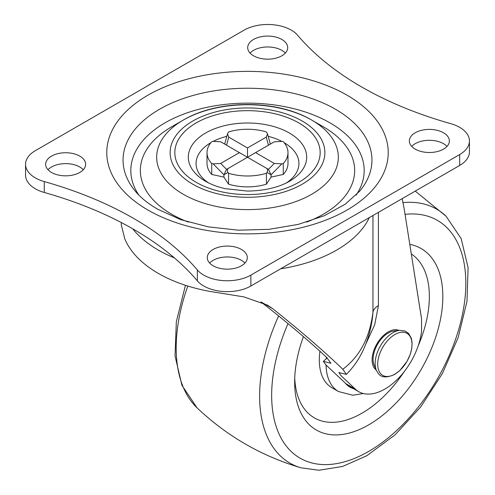 <?xml version="1.0" encoding="UTF-8"?>
<svg xmlns="http://www.w3.org/2000/svg" width="495" height="495" viewBox="0 0 495 495"><rect width="100%" height="100%" fill="white"/><g stroke="black" fill="none" stroke-linecap="round" stroke-linejoin="round"><path stroke-width="0.74" d="M121.287 222.54L121.287 224.854L124.783 238.875A126.213 72.87 180 0 0 217.992 292.687L243.924 296.907L267.523 305.174L272.566 308.583L261.509 302.204M346.376 374.375C352.991 367.717 358.361 360.131 362.501 351.611C367.797 340.529 371.182 328.736 372.642 316.231L372.952 312.166C369.883 337.442 359.834 356.474 342.806 369.264L346.376 374.375L338.84 372.562L341.272 375.909L355.429 389.206L345.999 383.761L325.883 364.871L323.359 361.375L330.969 363.293L326.545 357.322C308.144 340.164 286.271 321.676 260.939 301.876M402.2 198.631L404.068 208.209L421.443 318.13A52.39 30.245 120 0 1 421.554 318.898L421.554 331.341A52.39 30.245 120 0 1 388.272 386.935A52.39 30.245 120 0 1 358.708 391.65A52.39 30.245 120 0 1 355.429 389.206M372.952 215.517L372.952 312.166A19.051 11.001 180 0 1 378.415 305.594L374.696 324.763L365.768 344.149M388.272 331.891A22.863 13.198 -60 0 1 399.032 330.413A22.863 13.198 -60 0 0 388.272 331.891A22.863 13.198 -60 0 0 373.521 351.444A22.863 13.198 -60 0 0 376.206 369.944A22.863 13.198 -60 0 1 373.521 351.444A22.863 13.198 -60 0 1 388.272 331.891M342.806 369.264C323.897 351.054 300.484 330.827 272.566 308.583M345.999 383.761A52.39 30.245 120 0 0 349.278 386.205L358.708 391.65M411.296 253.929A95.257 54.995 -60 0 1 418.182 345.863M404.18 371.677A95.257 54.995 -60 0 1 362.006 413.164A95.257 54.995 -60 0 1 294.729 378.025M326.063 365.038A60.371 34.854 -60 0 0 338.555 391.564L331.817 387.672A60.371 34.854 -60 0 1 319.943 351.24M409.786 244.357A104.779 60.495 -60 0 1 439.659 323.093A104.779 60.495 -60 0 1 368.738 424.834A104.779 60.495 -60 0 1 294.649 382.053A104.779 60.495 -60 0 1 303.416 336.625M197.344 269.954A33.338 19.249 0 0 0 250.866 275.115L459.669 154.564A33.338 19.249 0 0 0 469.433 140.951L469.433 151.841A33.338 19.249 0 0 1 459.669 165.454L250.866 285.999A33.338 19.249 0 0 1 197.344 280.844L197.344 269.954A333.389 192.481 0 0 0 44.265 181.578A33.338 19.249 0 0 1 25.567 164.284L25.567 175.174A33.338 19.249 0 0 0 44.265 192.468L44.265 181.578M469.433 140.951A33.338 19.249 0 0 0 450.735 123.663A333.389 192.481 0 0 1 297.656 35.281A33.338 19.249 0 0 0 244.134 30.127L35.331 150.672A33.338 19.249 0 0 0 25.567 164.284M415.212 149.119A20.004 11.546 0 0 0 437.011 151.625A20.004 11.546 0 0 0 449.361 140.951A20.004 11.546 0 0 0 443.501 132.784A20.004 11.546 0 0 0 421.703 130.284A20.004 11.546 0 0 0 409.353 140.951A20.004 11.546 0 0 0 415.212 149.119M253.564 55.793A20.004 11.546 0 0 0 275.362 58.292A20.004 11.546 0 0 0 287.713 47.625A20.004 11.546 0 0 0 281.853 39.458A20.004 11.546 0 0 0 260.054 36.952A20.004 11.546 0 0 0 247.704 47.625A20.004 11.546 0 0 0 253.564 55.793M51.499 172.452A20.004 11.546 0 0 0 73.297 174.958A20.004 11.546 0 0 0 85.647 164.284A20.004 11.546 0 0 0 79.788 156.117A20.004 11.546 0 0 0 57.989 153.617A20.004 11.546 0 0 0 45.639 164.284A20.004 11.546 0 0 0 51.499 172.452M213.147 265.778A20.004 11.546 0 0 0 234.946 268.284A20.004 11.546 0 0 0 247.296 257.617A20.004 11.546 0 0 0 241.436 249.449A20.004 11.546 0 0 0 219.638 246.943A20.004 11.546 0 0 0 207.287 257.617A20.004 11.546 0 0 0 213.147 265.778M197.344 280.844A333.389 192.481 0 0 0 44.265 192.468M446.997 146.396A20.004 11.546 0 0 0 443.501 143.674A20.004 11.546 0 0 0 411.716 146.396M285.349 53.07A20.004 11.546 0 0 0 281.853 50.348A20.004 11.546 0 0 0 250.068 53.07M83.284 169.729A20.004 11.546 0 0 0 79.788 167.007A20.004 11.546 0 0 0 48.003 169.729M244.932 263.055A20.004 11.546 0 0 0 241.436 260.339A20.004 11.546 0 0 0 209.651 263.055M138.86 195.086A116.684 67.37 180 0 1 183.608 114.135A116.684 67.37 180 0 1 330.01 122.871A116.684 67.37 180 0 1 356.14 195.086M323.278 126.757L311.726 120.093A90.833 52.439 180 0 1 311.726 194.257A90.833 52.439 180 0 1 183.274 194.257A90.833 52.439 180 0 1 183.274 120.093A90.833 52.439 180 0 1 311.726 120.093L323.272 126.757A107.161 61.869 180 0 1 323.278 126.757A107.161 61.869 180 0 1 306.591 222.119M188.409 222.119A107.161 61.869 180 0 1 171.728 214.255A107.161 61.869 180 0 1 171.722 126.757L183.274 120.093C218.332 99.328 276.668 99.328 311.726 120.093M208.513 182.878A51.437 29.7 180 0 1 210.882 142.653M213.258 141.347A51.437 29.7 180 0 1 226.821 136.317M268.179 136.317A51.437 29.7 180 0 1 281.742 141.347M284.118 142.653A51.437 29.7 180 0 1 286.487 182.878M283.276 174.444L283.276 163.554A40.485 23.37 0 0 0 287.985 152.621L287.985 163.505A40.485 23.37 0 0 1 283.276 174.444L271.074 177.117L266.44 184.165A40.485 23.37 0 0 1 228.56 184.165L223.926 177.117L211.724 174.444L211.724 163.554A40.485 23.37 0 0 1 207.015 152.621L207.015 163.505A40.485 23.37 0 0 0 211.724 174.444M268.451 145.19L266.23 137.14L267.529 133.959L266.44 131.961A40.485 23.37 0 0 0 228.56 131.961L227.471 133.959L228.77 137.14L247.5 147.956L247.5 157.286L268.451 169.383L274.31 163.43L281.834 163.87L271.074 174.803L268.451 169.383L266.23 168.096L268.451 169.383M287.985 152.621A40.485 23.37 0 0 0 283.276 141.681L281.834 141.366L274.31 141.805L255.581 152.621L274.31 163.43M228.56 184.165L228.56 173.275A40.485 23.37 0 0 0 266.44 173.275L266.44 184.165M255.581 152.621L247.5 157.286L220.69 141.805L213.166 141.366L211.718 141.681A40.485 23.37 0 0 0 207.015 152.621M283.276 163.554L281.834 163.87M239.419 152.621L220.69 163.43L226.549 169.383L223.926 174.803L213.166 163.87L211.724 163.554M247.5 157.286L228.77 168.096C227.205 169.16 226.951 170.608 228.009 172.439L223.926 174.803L223.926 177.117M266.23 137.14L247.5 147.956M271.074 177.117L271.074 174.803L266.991 172.439L266.44 173.275M228.56 173.275L228.009 172.439M266.991 172.439C268.049 170.608 267.795 169.16 266.23 168.096L266.23 168.096M213.166 163.87L220.69 163.43M226.549 169.383L228.77 168.096M399.657 330.344A25.177 14.534 120 0 0 399.576 330.351L393.927 331A21.495 12.412 120 0 0 388.272 333.005A21.495 12.412 120 0 0 374.164 365.23L376.423 370.446A25.177 14.534 120 0 0 376.46 370.526M378.415 212.361L378.415 305.594M369.289 217.633A126.213 72.87 180 0 1 280.628 268.816M174.413 257.914A126.213 72.87 180 0 1 132.691 228.777M405.04 214.347A137.294 79.268 -60 0 1 464.044 305.607A137.294 79.268 -60 0 1 368.738 451.384A137.294 79.268 -60 0 1 283.121 441.559A137.294 79.268 -60 0 1 288.01 323.619M353.758 388.792A50.843 29.354 -60 0 1 345.114 382.932M326.273 358.795A60.371 34.854 -60 0 1 326.422 357.211M402.812 202.634A146.644 84.664 -60 0 1 446.137 216.296L461.167 238.59L468.097 267.677L466.983 301.406L458.172 337.534L442.388 373.539L420.806 406.816L395.004 434.901L366.764 455.74L342.583 466.451L318.984 470.25L300.929 467.806A146.644 84.664 -60 0 1 278.623 315.934M300.929 467.806C261.509 456.118 226.877 436.12 197.041 407.824A146.644 84.664 -60 0 1 187.809 286.042M347.007 95.17A140.728 81.248 180 0 1 347.007 210.072A140.728 81.248 180 0 1 147.993 210.072A140.728 81.248 180 0 1 147.993 95.17A140.728 81.248 180 0 1 347.007 95.17M302.204 121.034A77.362 44.661 0 0 0 192.796 121.034A77.362 44.661 0 0 0 192.796 184.202A77.362 44.661 0 0 0 302.204 184.202A77.362 44.661 0 0 0 302.204 121.034M298.881 122.952A72.666 41.951 180 0 1 298.881 182.284A72.666 41.951 180 0 1 196.119 182.284A72.666 41.951 180 0 1 196.119 122.952A72.666 41.951 180 0 1 298.881 122.952M250.866 285.999L250.866 275.115M459.669 165.454L459.669 154.564M359.84 191.008A124.455 71.855 0 0 0 335.505 109.277A124.455 71.855 0 0 0 175.676 101.407A124.455 71.855 0 0 0 135.16 191.014C140.382 197.412 147.838 203.451 157.515 209.125L180.762 219.644L208.315 226.871L238.355 230.187L268.964 229.34L298.225 224.396L324.25 215.74L345.269 204.175L359.84 191.014M289.358 181.337A59.196 34.174 0 0 0 289.358 133.013A59.196 34.174 0 0 0 205.642 133.013A59.196 34.174 0 0 0 205.642 181.337L205.642 181.337C210.913 184.406 217.404 186.838 225.12 188.638L247.376 191.076C264.448 190.804 278.438 187.562 289.358 181.337M228.77 137.14L226.549 145.19M399.576 330.351L399.576 330.351A25.177 14.534 120 0 0 392.95 332.702A25.177 14.534 120 0 0 376.423 370.446C378.885 374.746 381.732 380.117 394.558 374.486L399.799 370.557L407.026 361.362L410.299 354.203L411.803 348.226L412.081 342.367L411.302 338.19L408.641 333.482L405.157 331.056L399.576 330.351M394.849 334.552A24.255 14.002 120 0 0 377.697 364.258A24.255 14.002 120 0 0 394.849 374.158A24.255 14.002 120 0 0 412.001 344.452A24.255 14.002 120 0 0 394.849 334.552M323.359 361.375L327.195 357.941M267.127 304.945L267.517 305.174M372.642 316.237L372.599 316.565M338.555 391.564L352.817 395.22L363.386 393.525M415.231 191.107L446.137 216.296M197.041 407.824L181.919 385.302L175.032 355.88L176.331 321.775L185.452 285.293M267.529 133.959L270.332 144.101M224.668 144.101L227.471 133.959"/></g></svg>
